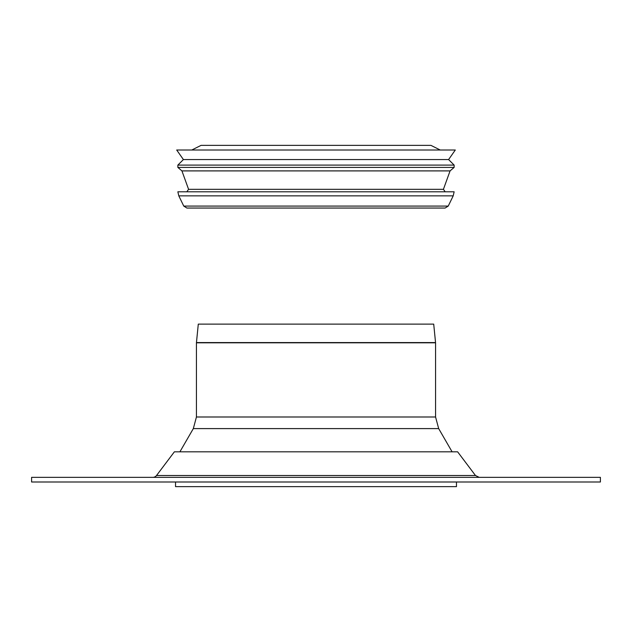 <?xml version="1.0" encoding="UTF-8"?>
<svg xmlns="http://www.w3.org/2000/svg" width="632" height="632" viewBox="0 0 632 632"><rect width="100%" height="100%" fill="white"/><g stroke="black" fill="none" stroke-linecap="round" stroke-linejoin="round"><path stroke-width="0.95" d="M183.762 206.079L186.898 208.047L445.102 208.047L448.238 206.079L453.207 195.849L178.793 195.849L183.762 206.079L448.238 206.079M443.427 189.308L188.573 189.308L181.929 170.901L450.071 170.901L443.427 189.308L445.173 191.796M181.929 170.901L177.861 167.417L454.139 167.417L450.071 170.901M177.861 167.417L177.861 165.094L454.139 165.094L454.139 167.417M177.861 165.094L183.399 159.564L448.602 159.564L454.139 165.094M183.399 159.564L176.699 150.005L455.301 150.005L448.602 159.564M191.796 150.005L201.079 145.36L430.921 145.36L440.204 150.005M178.793 195.849L177.861 191.796L454.139 191.796L453.207 195.849M156.531 475.501L475.469 475.501L457.623 451.817L174.377 451.817L156.531 475.501A4.645 4.645 0 0 1 152.818 477.35M31.6 477.35L600.4 477.35L600.4 481.995L31.6 481.995L31.6 477.35M196.434 342.813L196.434 416.994L435.567 416.994L435.567 342.813L196.434 342.813L198.29 324.129L433.71 324.129L435.551 342.584L196.449 342.584M435.567 416.994L438.679 428.607L193.321 428.607L179.907 451.817M175.538 481.995L175.538 486.64L456.462 486.64L456.462 481.995M188.573 189.308L186.827 191.796M475.469 475.501L479.182 477.35M438.679 428.607L452.093 451.817M193.321 428.607L196.434 416.994"/></g></svg>
